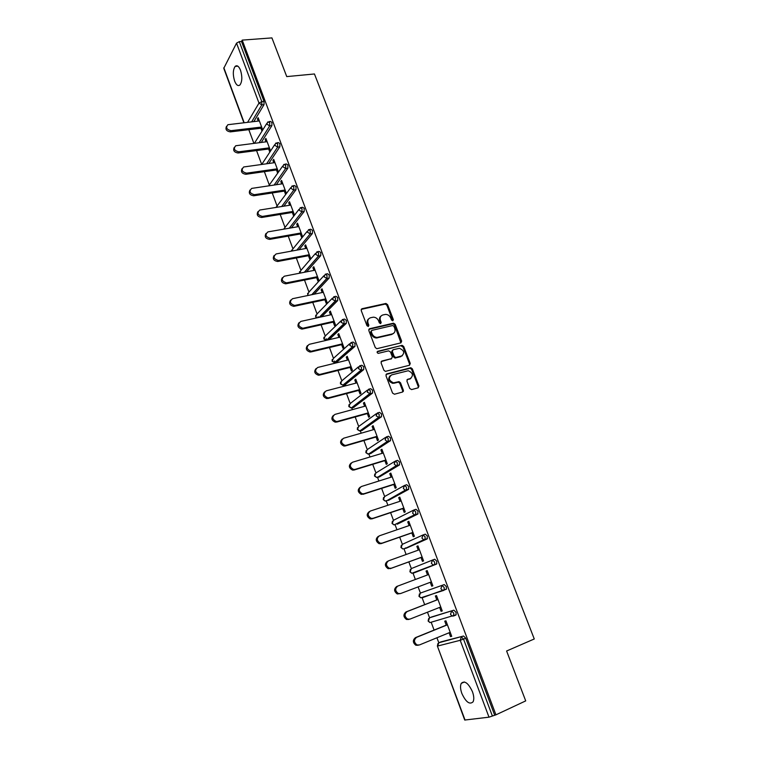 <?xml version="1.0" encoding="UTF-8"?>
<svg xmlns="http://www.w3.org/2000/svg" width="758" height="758" viewBox="0 0 758 758"><rect width="100%" height="100%" fill="white"/><g stroke="black" fill="none" stroke-linecap="round" stroke-linejoin="round"><path stroke-width="1.14" d="M392.824 320.805L393.355 319.611L387.565 304.602L385.936 303.456L361.983 308.724L361.187 310.448L366.976 325.684L368.293 326.48L368.843 325.258L368.094 323.278C367.298 320.435 368.132 318.587 370.615 317.725L373.391 317.176C375.769 317.289 377.503 318.521 378.583 320.871L379.332 322.842L380.639 323.628L381.179 322.415L380.431 320.454C379.625 317.63 380.45 315.792 382.894 314.94L385.614 314.399C387.973 314.504 389.697 315.726 390.777 318.076L391.535 320.028L392.824 320.805M392.729 320.824L386.902 305.209L385.263 304.062L361.187 309.387M368.236 326.49L367.44 323.874L368.094 323.278M380.563 323.638L379.767 321.041L380.431 320.454M472.452 691.713C468.33 683.034 464.597 680.258 461.252 683.375C460.134 685.763 460.333 689.126 461.849 693.466C465.924 702.164 469.676 704.94 473.087 701.813C474.195 699.426 473.977 696.062 472.452 691.713M240.504 70.219C238.808 66.164 237.017 64.894 235.141 66.41C232.905 69.85 232.734 74.739 234.629 81.087C236.316 85.18 238.116 86.45 240.011 84.905C242.238 81.485 242.399 76.586 240.504 70.219M409.737 388.475L411.613 389.584L418.208 387.802L418.947 385.993L412.352 368.871L410.855 367.725L386.751 373.902L385.974 375.722L392.568 393.108L394.473 394.226L402.583 392.028L403.341 390.199L400.518 382.79L399.04 381.634L393.506 382.847C388.75 380.563 388.124 377.91 391.63 374.897L408.268 370.728C413.006 372.936 413.669 375.561 410.249 378.602L407.662 379.284L406.904 381.094L409.737 388.475M242.209 40.117L271.923 37.9L286.742 76.596L314.447 73.971L534.267 638.975L506.609 650.999L525.711 700.894L495.94 714.832L242.209 40.117L241.499 41.463L239.301 41.633L261.813 101.619L264.021 101.383L241.499 41.463M400.906 342.872L401.655 341.128L395.174 324.32L393.582 323.173L369.582 328.726L368.795 330.479L375.276 347.543L376.83 348.708L400.906 342.872M403.72 346.491L410.258 363.452L409.519 365.233L385.386 371.382L383.88 370.217L381.075 362.836L381.861 361.035L391.564 358.6L392.331 356.819L390.474 351.968L388.598 350.85L378.261 353.37C376.972 352.802 376.792 352.11 377.721 351.305L402.185 345.345L403.72 346.491L403.029 347.06L409.557 364.001L410.258 363.452M402.725 391.024L403.464 390.834M243.886 122.73L223.771 68.315L236.534 43.14L239.301 41.633M495.94 714.832L488.995 717.172L464.73 720.043L437.375 646.053L465.061 720.091M440.824 641.931L438.806 642.765L436.93 637.762M434.078 630.078L431.179 622.223M431.643 616.974L429.568 617.798L427.465 612.208M424.669 604.657L421.998 597.427M419.439 593.884L418.975 596.309L420.842 597.825L419.259 596.214L420.415 593.069L444.245 584.579L420.415 593.069L418.103 586.9M415.356 579.491L412.902 572.868M411.319 568.585L408.837 561.896M406.108 554.505L403.9 548.555M401.304 545.248L400.935 547.503L402.905 549L401.2 547.361L402.365 544.32L399.684 537.147M396.946 529.766L394.994 524.489M392.369 521.277L392.047 523.446L394.065 524.943L392.293 523.285L393.468 520.301L390.607 512.645M387.878 505.273L386.163 500.65M383.52 497.523L383.235 499.626L385.32 501.104L383.472 499.437L384.657 496.499L381.625 488.379M378.896 481.008L377.427 477.038M374.755 473.996L374.509 476.024L376.66 477.493L374.736 475.816L375.93 472.926L372.718 464.341M369.999 456.979L368.767 453.654M367.26 449.579L363.906 440.531M361.187 433.188L360.192 430.506M358.695 426.451L355.18 416.957M352.461 409.614L351.703 407.567M350.205 403.531L346.529 393.601M343.819 386.267L343.298 384.856M340.56 382.004L340.418 383.804L342.853 385.225L340.607 383.51L341.83 380.81L337.964 370.463M335.254 363.139L334.468 361.007M333.473 358.316L329.484 347.543M326.774 340.238L326.224 338.741M326.31 340.342L324.007 338.627L325.239 336.021L321.079 324.841M318.369 317.536L318.057 316.683M317.043 313.935L312.751 302.347M308.932 292.048L304.498 280.062M299.836 273.174L300.926 270.35L296.321 257.985M291.65 251.078L292.958 248.861L288.229 236.108M285.036 227.495L280.204 214.438M277.191 206.309L272.245 192.958M269.422 185.312L264.371 171.668M261.69 164.439L256.564 150.577M253.892 143.366L248.823 129.675M258.563 118.779L257.426 118.911L258.156 117.698L262.732 129.95M257.426 118.911L258.241 121.072M260.913 128.235L261.993 131.134M440.966 641.874L463.564 636.019L465.753 638.198L463.536 639.127L492.397 716.035M494.614 715.002L465.753 638.198M264.021 101.383L264.021 104.651L253.826 121.583M431.728 616.936L453.853 610.171L456.003 612.275L456.126 614.776L454.014 615.629M453.919 615.657L452.384 616.102M444.245 584.579L446.358 586.607L446.462 589.146L442.511 590.349L443.875 590.33M424.328 596.972L423.656 596.849M432.515 560.048L431.349 563.251L433.045 564.937L434.694 564.596L434.599 562.019L432.515 560.048L434.732 559.243L436.816 561.195L436.551 564.094L413.082 573.266L436.551 564.094M415.014 572.508L414.427 572.271M423.191 534.892L425.314 534.153L427.36 536.039L427.114 538.957L406.165 548.233M405.795 548.214L405.322 547.93M413.934 510.001L415.981 509.31L417.999 511.129L417.772 514.066L397.201 524.214M404.753 485.357L406.743 484.713L408.733 486.465L408.515 489.431L388.314 500.413M395.676 460.949L397.599 460.362L399.551 462.039L399.352 465.024L379.512 476.848M386.675 436.788L388.541 436.238L390.465 437.849L390.503 440.635L370.795 453.492M377.768 412.854L379.569 412.352L381.464 413.896L381.482 416.72L362.163 430.354M368.938 389.157L370.69 388.693L372.548 390.18L372.557 393.042L353.607 407.434M360.202 365.688L361.888 365.261L363.717 366.683L363.717 369.591L345.136 384.723M351.541 342.445L353.171 342.057L354.971 343.421L354.962 346.368L336.741 362.22M342.957 319.421L344.539 319.071L346.311 320.369L346.292 323.363L329.076 339.698M334.458 296.624L335.984 296.302L337.727 297.534L337.698 300.575L321.648 316.816M326.035 274.036L327.513 273.742L329.228 274.927L329.19 278.006L314.134 294.208M317.687 251.665L319.127 251.391L320.814 252.518L320.757 255.645L306.573 271.847M309.406 229.494L310.818 229.257L312.476 230.328L312.41 233.492L299.003 249.733M301.182 207.521L302.603 207.294L304.204 208.336L304.157 211.529L291.413 227.836M293.033 185.748L294.464 185.53L296.018 186.553L295.98 189.756L283.843 206.167M284.951 164.173L286.401 163.974L287.907 164.96L287.879 168.181L276.291 184.715M276.945 142.798L278.404 142.608L279.873 143.575L279.854 146.815L268.768 163.472M269.005 121.612L270.492 121.432L271.904 122.379L271.895 125.638L261.283 142.428M270.578 150.965L265.897 138.42L265.148 139.595L265.982 141.831M268.654 149.004L269.82 152.121M278.48 172.142L273.695 159.322L272.927 160.469L273.79 162.781M276.471 169.963L277.703 173.269M286.391 193.356L281.569 180.413L280.782 181.532L281.673 183.919M284.354 191.111L285.605 194.446M294.379 214.76L289.509 201.704L288.713 202.774L289.632 205.247M292.313 212.448L293.573 215.812M300.348 233.976L301.618 237.377L302.442 236.354L297.524 223.184L296.71 224.226L297.657 226.765M308.449 255.711L309.728 259.141L310.581 258.156L305.616 244.853L304.782 245.867L305.758 248.491M316.626 277.636L317.924 281.104L318.786 280.157L313.784 266.731L312.921 267.707L313.935 270.407M324.888 299.77L326.186 303.266L327.077 302.357L322.017 288.807L321.146 289.745L322.188 292.531M333.217 322.112L334.534 325.637L335.434 324.765L330.336 311.093L329.446 311.993L330.516 314.864M341.621 344.663L342.957 348.225L343.876 347.382L338.731 333.586L337.812 334.449L338.921 337.405M350.111 367.422L351.456 371.013L352.404 370.217L347.202 356.288L346.264 357.113L347.401 360.154M358.686 390.398L360.031 394.018L360.998 393.26L355.758 379.199L354.801 379.985L355.966 383.112M367.327 413.584L368.701 417.251L369.686 416.53L364.39 402.337L363.414 403.076L364.617 406.297M376.063 436.996L377.437 440.692L378.45 440.019L373.107 425.683L372.102 426.394L373.343 429.701M384.875 460.637L386.267 464.37L387.3 463.735L381.899 449.267L380.886 449.92L382.155 453.331M393.781 484.495L395.183 488.266L396.235 487.669L390.787 473.068L389.745 473.684L391.052 477.18M402.763 508.59L404.185 512.399L405.255 511.849L399.75 497.096L398.689 497.674L400.034 501.265M411.831 532.912L413.271 536.759L414.37 536.257L408.808 521.362L407.728 521.892L409.102 525.588M420.993 557.481L422.443 561.356L423.561 560.901L417.952 545.864L416.843 546.347L418.255 550.137M430.25 582.296L431.709 586.199L432.856 585.792L427.19 570.603L426.053 571.049L427.503 574.943M439.621 607.414L441.061 611.289L442.236 610.929L436.513 595.589L435.357 595.977L436.826 599.919M449.077 632.769L450.517 636.625L451.711 636.313L445.931 620.821L444.747 621.162L446.235 625.142M265.148 139.595L266.276 139.453M272.927 160.469L274.064 160.308M280.782 181.532L281.919 181.361M288.713 202.774L289.84 202.594M296.71 224.226L297.847 224.027M304.782 245.867L305.919 245.658M312.921 267.707L314.058 267.489M321.146 289.745L322.283 289.509M329.446 311.993L330.583 311.746M337.812 334.449L338.949 334.183M346.264 357.113L347.401 356.829M354.801 379.985L355.938 379.692M363.414 403.076L364.551 402.773M372.102 426.394L373.239 426.062M380.886 449.92L382.023 449.589M389.745 473.684L390.882 473.324M398.689 497.674L399.826 497.305M407.728 521.892L408.865 521.504M416.843 546.347L417.98 545.94M426.053 571.049L427.19 570.622M431.709 586.199L432.846 585.763M441.061 611.289L442.198 610.834M450.517 636.625L451.654 636.151M380.971 316.086C379.474 317.27 379.066 318.919 379.767 321.041M368.644 318.9C367.156 320.103 366.749 321.762 367.44 323.874M400.935 342.862L394.492 324.907L392.9 323.761L368.805 329.342M393.952 326.31L392.653 325.533L371.818 330.393L371.268 331.625L372.055 333.709C373.097 336.021 374.784 337.263 377.124 337.424L392.322 333.927C394.747 333.046 395.562 331.189 394.747 328.375L393.952 326.31M371.24 330.905L370.605 332.203L371.268 331.625M393.449 333.444L391.64 334.505L376.451 338.002C374.12 337.841 372.434 336.599 371.401 334.297L370.605 332.203M409.51 365.233L409.557 364.001M391.602 358.591L381.122 361.604M377.143 351.845L401.873 345.383M401.522 356.099C404.971 353.029 404.27 350.423 399.419 348.301L393.089 349.741L392.322 351.513L394.179 356.355L395.695 357.511L402.29 355.786M392.35 350.319L391.64 352.072L392.322 351.513M400.83 356.648L395.013 358.06L393.487 356.904L391.64 352.072M403.029 347.06L401.181 345.942M410.902 378.346L406.97 379.805M390.18 375.731C387.575 379.038 388.456 381.577 392.805 383.368L394.615 382.743M402.555 392.038L402.64 390.711L399.817 383.311L398.348 382.165L393.923 383.264M418.16 387.812L418.236 386.504L411.641 369.402L410.154 368.265L386.03 374.452M259.369 120.939L227.902 124.7C225.552 127.59 226.585 129.58 231.01 130.679L230.318 131.883C226.434 131.191 225.164 129.362 226.509 126.368M230.318 131.883L262.041 128.102M231.01 130.679L261.643 127.041M267.11 141.689L235.757 145.744C233.237 148.644 234.241 150.671 238.751 151.818L238.04 152.993C234.118 152.301 232.858 150.444 234.26 147.403M238.04 152.993L269.791 148.852M238.751 151.818L269.412 147.838M274.927 162.619L243.688 166.978C240.997 169.896 241.954 171.952 246.568 173.156L245.838 174.293C241.868 173.61 240.618 171.725 242.077 168.627M245.838 174.293L277.608 169.801M246.568 173.156L277.239 168.835M282.81 183.749L251.703 188.401C248.832 191.338 249.752 193.423 254.451 194.683L253.712 195.782C249.685 195.1 248.444 193.186 249.979 190.05M253.712 195.782L285.491 190.931M254.451 194.683L285.15 190.012M290.769 205.067L259.795 210.032C256.744 212.97 257.616 215.092 262.41 216.409L261.652 217.48C257.578 216.797 256.346 214.855 257.947 211.653M261.652 217.48L293.45 212.259M262.41 216.409L293.128 211.387M298.794 226.576L267.962 231.872C264.722 234.809 265.556 236.96 270.445 238.344L269.668 239.376C265.537 238.685 264.315 236.714 266.001 233.464M269.668 239.376L301.485 233.777M270.445 238.344L301.172 232.952M306.895 248.283L276.158 253.93C272.795 256.81 273.562 258.999 278.461 260.487L277.655 261.491C273.524 260.714 272.349 258.705 274.14 255.465M277.75 261.472L309.586 255.493M278.556 260.477L309.292 254.716M315.072 270.189L284.316 276.206C280.972 279.048 281.692 281.265 286.477 282.857L285.662 283.814C281.569 282.905 280.469 280.858 282.355 277.674M285.918 283.776L317.763 277.419M286.742 282.819L317.498 276.689M323.325 292.294L292.56 298.699C289.234 301.495 289.907 303.74 294.578 305.427L293.734 306.355C289.689 305.303 288.656 303.219 290.655 300.083M294.161 306.289L326.025 299.533M295.004 305.37L325.769 298.86M331.653 314.608L300.869 321.401C297.572 324.159 298.197 326.433 302.745 328.214L301.892 329.095C297.885 327.911 296.937 325.779 299.04 322.7M302.48 329.019L334.354 321.856M303.342 328.138L334.117 321.231M340.058 337.139L309.264 344.321C305.986 347.041 306.564 349.334 310.998 351.2L310.126 352.044C306.166 350.717 305.294 348.547 307.511 345.534M350.764 348.689L350.168 348.832M310.875 351.958L342.758 344.388M311.756 351.115L342.55 343.819M348.538 359.87L317.744 367.45C314.494 370.141 315.025 372.453 319.336 374.405L320.255 374.319L319.355 375.125L318.436 375.21C314.523 373.741 313.736 371.534 316.077 368.577M319.355 375.125L351.248 367.137M320.255 374.319L351.058 366.616M357.103 382.818L326.3 390.815C323.069 393.459 323.562 395.799 327.759 397.836L328.839 397.742L326.84 398.594C322.965 396.984 322.264 394.729 324.727 391.848M409.633 379.104L410.239 378.848M327.92 398.5L359.823 390.095M328.839 397.742L359.643 389.631M365.754 405.985L334.941 414.399C331.739 417.014 332.184 419.373 336.268 421.486L337.5 421.391L335.33 422.206C331.502 420.444 330.876 418.151 333.463 415.327M402.735 391.554L403.313 391.441M336.561 422.111L368.473 413.271M337.5 421.391L368.312 412.864M374.48 429.379L343.658 438.209C340.494 440.796 340.892 443.184 344.862 445.353L346.245 445.268L345.288 445.95L343.895 446.036C340.124 444.122 339.584 441.791 342.294 439.043M345.288 445.95L377.2 436.665M346.245 445.268L377.067 436.314M383.292 452.99L352.47 462.247C349.334 464.815 349.694 467.222 353.55 469.458L355.076 469.382L354.09 470.017L352.565 470.093C348.832 468.027 348.386 465.658 351.219 462.986M354.09 470.017L386.011 460.286M355.076 469.382L385.907 459.992M392.189 476.829L361.358 486.522C358.259 489.071 358.581 491.497 362.324 493.799L364.001 493.733L361.32 494.387C357.624 492.169 357.274 489.763 360.24 487.167M362.987 494.32L394.918 484.135M364.001 493.733L394.823 483.898M401.171 500.896L370.34 511.044C367.27 513.573 367.554 516.009 371.193 518.368L373.002 518.32L371.979 518.86L370.169 518.908C366.54 516.558 366.256 514.123 369.317 511.603M371.979 518.86L403.9 508.211M373.002 518.32L403.834 508.031M410.239 525.199L379.407 535.802C376.375 538.313 376.622 540.776 380.165 543.183L382.098 543.145L381.047 543.647L379.114 543.685C375.58 541.278 375.333 538.824 378.365 536.313M381.047 543.647L412.977 532.523M382.098 543.145L412.93 532.41M419.401 549.73L388.57 560.806C385.566 563.308 385.784 565.79 389.224 568.244L391.289 568.225L388.153 568.69C384.713 566.245 384.495 563.763 387.499 561.271M390.209 568.671L422.13 557.064M391.289 568.225L422.111 557.016M400.565 593.552L397.287 593.959C393.942 591.458 393.753 588.966 396.728 586.474L397.817 586.057C394.842 588.549 395.032 591.05 398.386 593.552L400.565 593.552L431.387 581.869M397.817 586.057L428.649 574.517M408.808 619.485L406.515 619.466C403.265 616.927 403.104 614.416 406.042 611.924L437.963 599.474M406.042 611.924L407.16 611.554C404.222 614.046 404.384 616.567 407.643 619.115L409.936 619.125L440.758 606.959M407.16 611.554L437.982 599.54M418.245 645.266L415.858 645.238C412.684 642.661 412.551 640.122 415.46 637.639L447.372 624.677M415.46 637.639L416.597 637.317C413.688 639.809 413.821 642.348 416.995 644.935L419.401 644.963L450.214 632.305M416.597 637.317L447.419 624.81M392.672 320.198L393.355 319.611M368.189 325.845L368.843 325.258M380.516 323.003L381.179 322.415M223.837 67.737L244.161 122.701M247.601 122.303L258.99 103.097L236.534 43.14M264.021 104.651L261.813 104.888L258.99 103.097L261.813 101.619L261.813 104.888L251.665 121.83M488.995 717.172L460.21 640.311L437.679 646.024L438.806 642.765L463.564 636.019M463.536 639.127L460.21 640.311L461.347 636.938L463.536 639.127M271.895 125.638L269.696 125.894L269.696 122.644L267.707 121.953L266.863 124.113L269.696 125.894L259.122 142.703M279.854 146.815L277.646 147.099L266.608 163.766M287.879 168.181L285.671 168.494L274.131 185.037M295.98 189.756L293.772 190.097L281.682 206.517M304.157 211.529L301.94 211.889L289.253 228.215M312.4 233.502L310.193 233.89L296.833 250.131L310.193 233.89L307.322 232.128L308.591 229.646L310.259 230.707L310.193 233.89L312.41 233.492M300.926 270.35L315.489 253.456M320.729 255.673L318.521 256.09L304.413 272.274M308.25 295.43L307.71 294.559L308.961 292.038L323.893 275.723M329.143 278.063L326.925 278.508L311.974 294.654M316.958 317.848L315.821 316.493L317.062 313.926L332.392 298.188M337.623 300.661L335.415 301.134L319.488 317.299M325.239 336.021L340.986 320.861M346.198 323.476L343.98 323.979L326.916 340.2M332.203 359.529L332.089 361.282L334.61 362.684L332.269 360.96L333.501 358.316L349.665 343.744M354.839 346.501L352.631 347.031L335.093 362.627L337.253 362.097M341.83 380.81L358.449 366.853M363.575 369.752L361.358 370.311L343.44 385.159L345.591 384.6M348.983 404.687L348.822 406.544L351.181 407.975L349.021 406.26L350.234 403.521L367.327 390.171M372.386 393.222L370.169 393.819L351.864 407.908L354.014 407.321M357.492 427.578L357.302 429.483L359.595 430.932L357.511 429.227L358.724 426.441L376.309 413.726M381.293 416.928L379.076 417.554L360.363 430.876L362.523 430.26M366.086 450.678L365.868 452.649L368.085 454.108L366.086 452.412L367.289 449.57L385.396 437.508M390.275 440.862L388.058 441.516L368.938 454.051L371.098 453.407M375.93 472.926L394.586 461.527M399.352 465.024L397.135 465.706L377.607 477.445L379.758 476.763M384.657 496.499L403.881 485.783M408.515 489.431L388.503 500.356M393.468 520.301L413.29 510.295M417.772 514.066L397.334 524.166M402.365 544.32L422.793 535.063M427.114 538.957L406.241 548.205M410.324 569.447L409.917 571.788L411.821 573.294L410.182 571.674L411.348 568.576L432.411 560.096M443.743 590.378L421.41 597.626M428.658 618.547L428.128 621.058L429.938 622.583L428.422 621.001L429.568 617.798L453.853 610.171M455.719 615.117L453.606 615.97M277.665 143.859L275.732 143.091L274.803 145.318L277.646 147.099L277.665 143.859M285.7 165.272L283.824 164.429L282.819 166.722L285.671 168.494L285.7 165.272M268.711 185.843L282.687 166.087M293.81 186.885L292.001 185.966L290.911 188.325L293.772 190.097L293.81 186.885M275.978 207.436L290.769 187.662M301.997 208.696L300.253 207.701L299.078 210.127L301.94 211.889L301.997 208.696M283.681 229.172L298.936 209.426M318.597 252.935L316.91 251.808L315.641 254.337L318.521 256.09L318.597 252.935M327.02 275.362L325.305 274.178L324.036 276.755L326.925 278.508L327.02 275.362M335.519 298.008L333.776 296.766L332.516 299.391L335.415 301.134L335.519 298.008M344.094 320.871L342.322 319.563L341.072 322.235L343.98 323.979L344.094 320.871M352.754 343.942L350.954 342.578L349.713 345.307L352.631 347.031L352.754 343.942M334.458 362.703L352.129 347.088L354.962 346.368M361.5 367.242L359.671 365.82L358.43 368.587L361.358 370.311L361.5 367.242M342.815 385.225L360.761 370.368L363.717 369.591M370.33 390.768L368.473 389.28L367.242 392.104L370.169 393.819L370.33 390.768M351.286 407.975L369.478 393.876L372.557 393.042M379.237 414.522L377.351 412.968L376.129 415.839L379.076 417.554L379.237 414.522M359.861 430.942L378.28 417.611L381.482 416.72M388.238 438.503L386.324 436.883L385.111 439.811L387.177 441.573L388.058 441.516L388.238 438.503M368.511 454.127L387.177 441.573L390.503 440.635M397.334 462.721L395.382 461.035L394.179 464.01L396.169 465.763L397.135 465.706L397.334 462.721M377.247 477.521L396.169 465.763L399.599 464.777M406.506 487.176L404.526 485.423L403.332 488.455L405.246 490.189L406.297 490.142L406.506 487.176M386.078 501.123L405.246 490.189L408.789 489.156M415.782 511.877L413.764 510.058L412.579 513.138L414.418 514.862L415.555 514.824L415.782 511.877M394.416 524.773L414.418 514.862L418.065 513.782M425.143 536.825L423.097 534.93L421.912 538.066L423.684 539.772L424.897 539.743L425.143 536.825M403.976 549L423.684 539.772L427.446 538.654M412.314 573.105L436.911 563.772M446.462 589.146L444.254 589.999L444.15 587.459L442.028 585.422L440.872 588.682L442.511 590.349L422.168 597.806M453.796 613.165L451.645 611.052L450.489 614.368L452.071 616.017L453.502 616.008L453.796 613.165M430.601 622.394L456.126 614.776M361.339 309.34L361.983 308.724M385.055 304.091L385.727 303.484M386.902 305.209L387.565 304.602M368.928 329.313L369.582 328.726M392.644 323.789L393.326 323.202M394.492 324.907L395.174 324.32M400.963 341.697L401.655 341.128M371.401 334.297L372.055 333.709M377.408 337.897L378.081 337.319M391.64 334.505L392.322 333.927M381.179 361.585L381.861 361.035M390.872 359.15L391.564 358.6M377.181 351.769L377.721 351.305M393.487 356.904L394.179 356.355M395.354 358.022L396.046 357.473M406.98 379.796L407.662 379.284M409.538 379.133L410.249 378.602M397.931 382.203L398.632 381.681M399.817 383.311L400.518 382.79M402.64 390.711L403.341 390.199M386.068 374.443L386.751 373.902M409.784 368.303L410.495 367.763M411.641 369.402L412.352 368.871M418.236 386.504L418.947 385.993M464.436 681.973L461.252 683.375M237.851 66.173L235.141 66.41M266.731 123.526L254.423 143.29M274.671 144.712L261.747 164.439M307.17 231.379L292.958 248.861M291.612 250.131L291.451 251.116M299.581 271.62L299.533 273.231M304.309 272.293L318.417 256.109L320.757 255.645M307.625 293.308L307.881 295.506M311.765 294.701L326.726 278.537L329.19 278.006M315.745 315.176L315.66 316.853L316.56 317.943M319.165 317.365L335.112 301.172L337.698 300.575M323.941 337.253L323.837 338.968L326.139 340.38M326.471 340.304L343.582 324.026L346.292 323.363M437.963 643.447L437.375 646.053M385.263 304.062L385.936 303.456M392.9 323.761L393.582 323.173M376.451 338.002L377.124 337.424M395.013 358.06L395.695 357.511M401.484 345.913L402.185 345.345M392.805 383.368L393.506 382.847M398.348 382.165L399.04 381.634M410.154 368.265L410.855 367.725M278.461 260.487L277.655 261.491M286.477 282.857L285.662 283.814M294.578 305.427L293.734 306.355M302.745 328.214L301.892 329.095M310.998 351.2L310.126 352.044M319.336 374.405L318.436 375.21M327.759 397.836L326.84 398.594M336.268 421.486L335.33 422.206M344.862 445.353L343.895 446.036M353.55 469.458L352.565 470.093M362.324 493.799L361.32 494.387M371.193 518.368L370.169 518.908M380.165 543.183L379.114 543.685M389.224 568.244L388.153 568.69M398.386 593.552L397.287 593.959M407.643 619.115L406.515 619.466M416.995 644.935L415.858 645.238"/></g></svg>

